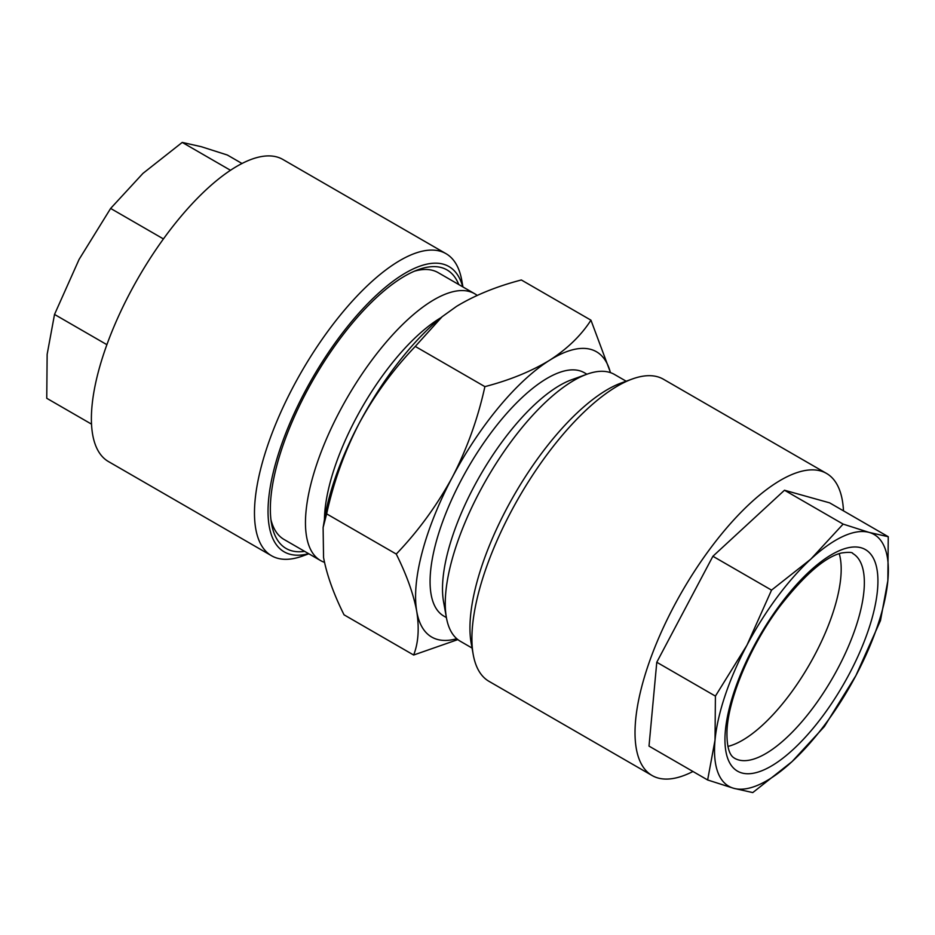 <?xml version="1.0" encoding="UTF-8"?>
<svg xmlns="http://www.w3.org/2000/svg" width="935" height="935" viewBox="0 0 935 935"><rect width="100%" height="100%" fill="white"/><g stroke="black" fill="none" stroke-linecap="round" stroke-linejoin="round"><path stroke-width="1.4" d="M304.646 551.358A160.855 60.915 -60 0 1 271.559 523.822A160.855 60.915 -60 0 1 282.16 447.807A160.855 60.915 -60 0 1 418.366 269.631A160.855 60.915 -60 0 1 458.746 284.532M324.48 562.332A154.065 58.344 -60 0 1 320.553 560.556L284.053 539.472A154.065 58.344 -60 0 1 270.94 519.673M462.942 286.952L461.773 280.406A174.413 66.046 120 0 0 446.007 253.665L282.919 159.488A174.413 66.046 120 0 0 104.194 352.39A174.413 66.046 120 0 0 108.46 461.563L271.547 555.752A174.413 66.046 120 0 0 302.589 556.044L308.842 553.789M446.007 253.665A174.413 66.046 120 0 0 267.281 446.579A174.413 66.046 120 0 0 271.547 555.752M462.708 286.811A164.724 62.376 120 0 0 380.393 291.556A164.724 62.376 120 0 0 280.126 448.742A164.724 62.376 120 0 0 308.608 553.649M727.897 746.41A118.219 44.763 120 0 0 790.344 693.747A118.219 44.763 120 0 0 839.221 553.649M855.911 675.584A145.346 55.036 -60 0 1 825.839 723.386A145.346 55.036 -60 0 1 792.062 761.593L824.366 726.565L855.911 675.584L880.478 620.571L887.853 580.658L888.25 536.713L869.176 532.424L843.125 524.103L810.82 559.13L771.539 590.125L746.971 645.138L715.415 696.107L715.03 740.064L707.643 779.977L733.706 788.298L752.769 792.588L792.062 761.593A145.346 55.036 -60 0 1 733.706 788.298A145.346 55.036 -60 0 1 715.03 740.064A145.346 55.036 -60 0 1 746.971 645.138A145.346 55.036 -60 0 1 810.82 559.13A145.346 55.036 -60 0 1 869.176 532.424A145.346 55.036 -60 0 1 887.853 580.658A145.346 55.036 -60 0 1 855.911 675.584M692.964 771.492A174.413 66.046 -60 0 1 652.081 775.512A174.413 66.046 -60 0 1 710.027 548.845A174.413 66.046 -60 0 1 826.54 473.437A174.413 66.046 -60 0 1 843.487 510.861M652.081 775.512L488.993 681.335A174.413 66.046 -60 0 1 473.227 654.594A174.413 66.046 -60 0 1 546.94 454.667A174.413 66.046 -60 0 1 632.411 378.955A174.413 66.046 -60 0 1 663.453 379.248L826.54 473.437M473.227 654.594L471.182 643.198A164.724 62.376 -60 0 1 540.804 454.375A164.724 62.376 -60 0 1 621.53 382.882L632.411 378.955M324.457 519.357A140.507 53.202 -60 0 1 440.934 317.69M320.553 560.556A154.065 58.344 -60 0 1 339.861 410.991A154.065 58.344 -60 0 1 469.405 291.521A154.065 58.344 -60 0 1 474.653 293.719A154.065 58.344 -60 0 1 477.166 295.402M472.058 648.048L460.347 641.281A154.065 58.344 -60 0 1 446.416 617.661L443.552 601.719A140.507 53.202 -60 0 1 480.45 474.98A140.507 53.202 -60 0 1 571.788 379.68L587.028 374.187A154.065 58.344 -60 0 1 609.199 372.247A154.065 58.344 -60 0 1 614.447 374.444L626.158 381.211M446.392 617.567L443.833 616.083A140.507 53.202 -60 0 1 464.672 473.718A140.507 53.202 -60 0 1 579.583 370.739A140.507 53.202 -60 0 1 584.363 372.738L586.935 374.222M446.416 617.661A154.065 58.344 -60 0 1 479.655 491.728A154.065 58.344 -60 0 1 587.028 374.187M413.656 655.026L344.045 614.821C333.655 593.982 326.818 574.885 323.557 557.529L323.113 527.562L324.503 519.124A164.724 62.376 -60 0 1 359.169 423.333C374.479 395.154 393.179 369.524 415.28 346.429L442.103 316.731L456.525 306.388C474.922 295.25 496.532 286.437 521.344 279.974L590.955 320.179C581.196 335.384 567.44 348.732 549.71 360.209C531.314 371.359 509.715 380.171 484.891 386.634C477.925 418.459 467.079 448.636 452.365 477.154C436.82 505.66 418.109 531.29 396.253 554.058C406.643 574.908 413.469 594.005 416.741 611.35C419.394 628.378 418.366 642.941 413.656 655.026L457.834 639.598M323.113 527.562L326.642 513.864C333.479 482.413 344.325 452.236 359.169 423.333A164.724 62.376 -60 0 1 440.747 317.842L442.103 316.731M414.45 271.173A154.065 58.344 -60 0 1 438.153 272.634L474.653 293.719M610.52 372.668L590.955 320.179M326.642 513.864L396.253 554.058M415.28 346.429L484.891 386.634M456.759 638.71A164.724 62.376 -60 0 1 416.741 611.35A164.724 62.376 -60 0 1 452.365 477.154A164.724 62.376 -60 0 1 549.71 360.209A164.724 62.376 -60 0 1 610.415 372.633M888.25 536.713L829.614 502.843L784.488 490.232L712.902 556.267L656.779 662.249L649.007 746.107L707.643 779.977M656.779 662.249L715.415 696.107M712.902 556.267L771.539 590.125M784.488 490.232L843.125 524.103M242.036 163.508L227.357 155.023L201.294 146.701L182.231 142.412L230.513 170.299M163.438 238.939L110.634 208.435L142.938 173.407L182.231 142.412M106.894 344.676L54.522 314.429L79.089 259.416L110.634 208.435M91.513 424.139L46.75 398.287L47.147 354.342L54.522 314.429M822.917 715.824A127.908 48.433 -60 0 1 728.026 759.243A127.908 48.433 -60 0 1 779.965 604.898A127.908 48.433 -60 0 1 874.856 561.467A127.908 48.433 -60 0 1 822.917 715.824M734.559 758.25A118.219 44.763 120 0 0 813.52 707.129A118.219 44.763 120 0 0 852.802 553.508C852.51 552.188 848.77 552.012 841.558 552.971C825.219 556.886 804.684 574.628 779.977 606.184C750.63 645.056 728.248 698.562 727.009 730.574C726.32 755.387 733.648 757.408 734.559 758.25"/></g></svg>
